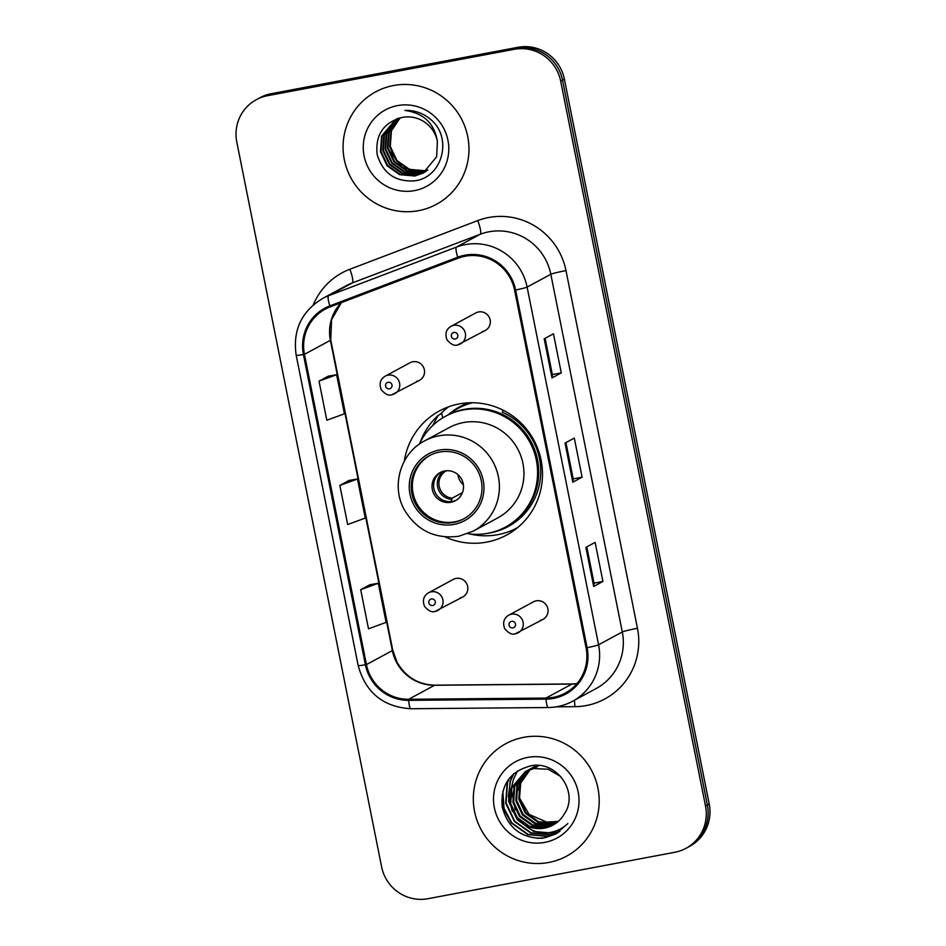 <?xml version="1.0" encoding="UTF-8"?>
<svg xmlns="http://www.w3.org/2000/svg" width="946" height="946" viewBox="0 0 946 946"><rect width="100%" height="100%" fill="white"/><g stroke="black" fill="none" stroke-linecap="round" stroke-linejoin="round"><path stroke-width="1.42" d="M445.199 536.926A70.583 69.188 -118.4 0 0 486.8 542.093A70.583 69.188 -118.4 0 0 506.548 535.093A70.583 69.188 -118.4 0 0 538.25 449.894A70.583 69.188 -118.4 0 0 459.2 403.907A70.583 69.188 -118.4 0 0 439.452 410.907A70.583 69.188 -118.4 0 0 404.297 461.199M448.605 406.804A70.583 69.188 -118.4 0 0 440.115 414.36M459.969 597.99A9.992 9.791 -118.4 0 0 467.253 584.947A9.992 9.791 -118.4 0 0 453.264 579.425L428.491 592.811A9.992 9.791 61.6 0 1 442.468 598.333A9.992 9.791 61.6 0 1 435.195 611.376M416.678 381.333A9.992 9.791 -118.4 0 0 423.962 368.29A9.992 9.791 -118.4 0 0 409.973 362.767L385.199 376.153A9.992 9.791 61.6 0 1 399.177 381.676A9.992 9.791 61.6 0 1 391.904 394.719M540.19 620.375A9.992 9.791 -118.4 0 0 547.462 607.332A9.992 9.791 -118.4 0 0 533.485 601.81L508.712 615.196A9.992 9.791 61.6 0 1 522.689 620.718A9.992 9.791 61.6 0 1 515.404 633.761M482.46 331.502A9.992 9.791 -118.4 0 0 489.744 318.459A9.992 9.791 -118.4 0 0 475.767 312.937L450.982 326.323A9.992 9.791 61.6 0 1 464.959 331.845A9.992 9.791 61.6 0 1 457.687 344.888M448.274 414.797A64.588 63.311 61.6 0 1 459.91 406.662A64.588 63.311 61.6 0 1 468.566 402.807M464.155 404.581A64.588 63.311 -118.4 0 0 460.584 407.064M509.019 531.546A70.583 69.188 -118.4 0 0 514.991 529.689M685.933 848.349L689.634 846.339A39.945 39.164 -118.4 0 0 709.204 803.946L564.384 79.157A39.945 39.164 -118.4 0 0 518.006 47.3L271.242 93.701A39.945 39.164 -118.4 0 0 260.067 97.651L258.211 98.656A39.945 39.164 -118.4 0 1 269.385 94.695A39.945 39.164 -118.4 0 0 258.211 98.656L256.366 99.661A39.945 39.164 -118.4 0 0 236.796 142.054L381.616 866.843A39.945 39.164 -118.4 0 0 427.994 898.7L674.758 852.299A39.945 39.164 -118.4 0 0 685.933 848.349A39.945 39.164 -118.4 0 0 705.503 805.945L560.671 81.155A39.945 39.164 -118.4 0 0 514.305 49.298L267.541 95.7A39.945 39.164 -118.4 0 0 256.366 99.661M514.305 49.298L516.161 48.305L269.385 94.695L516.161 48.305A39.945 39.164 -118.4 0 1 562.527 80.162A39.945 39.164 -118.4 0 0 516.161 48.305L518.006 47.3M705.503 805.945L707.36 804.94L562.527 80.162L707.36 804.94A39.945 39.164 -118.4 0 1 687.789 847.344A39.945 39.164 -118.4 0 0 707.36 804.94L709.204 803.946M393.524 85.53A63.926 62.661 -118.4 0 0 375.645 91.868A63.926 62.661 -118.4 0 0 346.934 169.038A63.926 62.661 -118.4 0 0 418.534 210.674A63.926 62.661 -118.4 0 0 436.402 204.348A63.926 62.661 -118.4 0 0 465.113 127.178A63.926 62.661 -118.4 0 0 393.524 85.53A63.926 62.661 -118.4 0 0 375.645 91.868A63.926 62.661 -118.4 0 0 346.934 169.038A63.926 62.661 -118.4 0 0 418.534 210.674A63.926 62.661 -118.4 0 0 436.402 204.348A63.926 62.661 -118.4 0 0 465.113 127.178A63.926 62.661 -118.4 0 0 393.524 85.53M523.765 737.324A63.926 62.661 -118.4 0 0 505.885 743.651A63.926 62.661 -118.4 0 0 477.174 820.821A63.926 62.661 -118.4 0 0 548.775 862.468A63.926 62.661 -118.4 0 0 566.642 856.13A63.926 62.661 -118.4 0 0 595.353 778.96A63.926 62.661 -118.4 0 0 523.765 737.324A63.926 62.661 -118.4 0 0 505.885 743.651A63.926 62.661 -118.4 0 0 477.174 820.821A63.926 62.661 -118.4 0 0 548.775 862.468A63.926 62.661 -118.4 0 0 566.642 856.13A63.926 62.661 -118.4 0 0 595.353 778.96A63.926 62.661 -118.4 0 0 523.765 737.324M465.136 256.224A42.617 41.778 61.6 0 1 514.6 290.209L586.082 647.915A42.617 41.778 61.6 0 1 565.2 693.134A42.617 41.778 61.6 0 1 546.019 698.065L408.637 699.283A42.617 41.778 61.6 0 1 366.445 664.589L304.446 354.336A42.617 41.778 61.6 0 1 325.329 309.106A42.617 41.778 61.6 0 1 330.225 306.871L458.124 258.211A42.617 41.778 61.6 0 1 465.136 256.224M464.935 255.184A43.682 42.818 -118.4 0 0 457.746 257.217L329.847 305.877A43.682 42.818 -118.4 0 0 303.418 354.525L365.416 664.79A43.682 42.818 -118.4 0 0 408.672 700.347L546.043 699.129A43.682 42.818 -118.4 0 0 587.111 647.714L515.629 290.02A43.682 42.818 -118.4 0 0 464.935 255.184M602.945 581.471L594.041 583.15L593.851 586.331A10.654 0.627 168.7 0 1 593.686 586.473L602.945 581.471L595.129 542.365L585.87 547.367L593.686 586.473M545.109 338.301L552.358 374.592L552.168 377.761A10.654 0.627 168.7 0 1 552.003 377.903L561.274 372.901L553.457 333.796L544.187 338.798L552.003 377.903M552.358 374.581L561.274 372.901M582.109 477.186L573.193 478.865L573.004 482.046A10.654 0.627 168.7 0 1 572.838 482.188L582.109 477.186L574.293 438.081L565.034 443.083L572.838 482.188M328.286 376.165L319.015 381.132L326.831 420.237L344.427 413.804L336.61 374.699L328.191 376.177M369.957 584.734L360.698 589.701L368.502 628.818L386.11 622.373L378.294 583.268L369.862 584.746M339.851 485.416L347.667 524.522L365.262 518.089L357.458 478.983L349.027 480.462L339.851 485.416L357.458 478.983M573.205 478.877L565.945 442.586M594.041 583.162L586.792 546.871M319.015 381.132L336.61 374.699M360.698 589.701L378.294 583.268M424.411 172.349L402.298 167.572L388.333 149.302M427.509 170.15L424.08 171.013L408.956 169.689L396.35 160.796L389.705 146.689L390.852 131.116L399.945 117.872M427.769 169.937L424.648 170.694L409.535 169.369L396.93 160.489L390.284 146.382L391.431 130.808L400.229 117.801M426.457 170.966L421.762 172.255L406.638 170.942L394.033 162.05L387.399 147.943L388.534 132.369L398.845 118.155M426.729 170.765L422.342 171.947L407.218 170.623L394.612 161.731L387.978 147.623L389.113 132.062L399.106 118.084M425.381 171.734L419.445 173.508L404.32 172.184L391.727 163.303L385.081 149.196L386.216 133.623L397.899 118.427M425.653 171.545L420.024 173.201L404.9 171.876L392.306 162.984L385.661 148.877L386.796 133.303L398.112 118.368M424.269 172.432L417.127 174.762L402.003 173.437L389.409 164.545L382.763 150.438L383.899 134.876L396.835 118.889M424.541 172.267L417.706 174.454L402.582 173.13L389.989 164.237L383.343 150.13L384.478 134.557L397.131 118.747M437.395 141.392A30.106 29.515 -118.4 0 0 402.452 117.387C383.52 122.412 375.089 134.793 377.17 154.553C382.882 173.236 395.262 181.999 414.324 180.852C442.385 178.002 452.898 138.116 431.057 119.787C423.477 113.26 414.774 110.138 404.959 110.422C423.595 113.071 434.403 123.394 437.395 141.392L436.638 156.752L423.122 173.094L414.809 176.015L399.685 174.691L387.091 165.798L380.446 151.691L381.593 136.118L395.665 119.492L397.651 118.51M423.406 172.929L415.389 175.696L400.264 174.383L387.671 165.491L381.025 151.384L382.172 135.81L395.96 119.338M397.533 105.597A43.421 42.558 -118.4 0 0 364.115 155.984A43.421 42.558 -118.4 0 0 414.525 190.607A43.421 42.558 -118.4 0 0 447.931 140.233A43.421 42.558 -118.4 0 0 397.533 105.597M439.571 452.07A35.96 35.25 -118.4 0 0 429.508 455.629A35.96 35.25 -118.4 0 0 413.355 499.039A35.96 35.25 -118.4 0 0 453.631 522.452A35.96 35.25 -118.4 0 0 463.682 518.893A35.96 35.25 -118.4 0 0 479.835 475.483A35.96 35.25 -118.4 0 0 439.571 452.07M430.087 455.322A35.96 35.25 -118.4 0 0 414.632 498.719A35.96 35.25 -118.4 0 0 454.79 521.837A35.96 35.25 -118.4 0 0 464.261 518.574M467.726 533.698A62.992 61.75 -118.4 0 0 487.864 533.284A62.992 61.75 -118.4 0 0 505.483 527.04L506.642 526.414A62.992 61.75 -118.4 0 0 534.939 450.379A62.992 61.75 -118.4 0 0 464.38 409.334A62.992 61.75 -118.4 0 0 446.772 415.578L445.613 416.205A62.992 61.75 -118.4 0 0 419.35 444.135M505.483 527.04A62.992 61.75 -118.4 0 0 533.781 450.994A62.992 61.75 -118.4 0 0 463.233 409.961A62.992 61.75 -118.4 0 0 445.613 416.205M473.284 531.12L497.833 517.864A51.273 50.256 -118.4 0 0 520.856 455.96A51.273 50.256 -118.4 0 0 463.434 422.566A51.273 50.256 -118.4 0 0 449.102 427.639L424.553 440.907A51.273 50.256 61.6 0 1 438.885 435.822A51.273 50.256 61.6 0 1 496.307 469.228A51.273 50.256 61.6 0 1 473.284 531.12L458.798 536.252C434.805 539.326 416.571 530.339 404.072 509.291C390.994 485.582 400.714 453.004 424.553 440.907M472.539 402.736A63.926 62.661 -118.4 0 0 458.372 408.258A63.926 62.661 -118.4 0 0 449.161 414.348M444.632 470.99A15.976 15.668 -118.4 0 0 432.984 491.873A15.976 15.668 -118.4 0 0 455.357 500.694A15.976 15.668 -118.4 0 0 444.632 470.99M440.99 472.16A15.976 15.668 -118.4 0 0 452.507 501.404A15.976 15.668 -118.4 0 0 456.149 500.233M517.261 527.797L517.675 527.572A69.247 67.876 61.6 0 1 517.261 527.797A69.247 67.876 61.6 0 1 497.892 534.656A69.247 67.876 61.6 0 1 469.713 533.946M420.225 442.338A69.247 67.876 61.6 0 1 438.069 415.46L441.77 413.461L442.669 417.907M503.284 410.268L502.279 412.184A63.855 62.59 -118.4 0 1 540.45 477.777A63.855 62.59 -118.4 0 1 490.241 532.882A63.855 62.59 -118.4 0 1 487.982 533.26M430.82 427.426A63.855 62.59 -118.4 0 1 432.878 425.227L438.069 415.46M463.339 484.648A14.651 14.356 61.6 0 1 457.959 474.703M459.933 496.709A14.651 14.356 61.6 0 0 460.229 496.544L459.295 497.951M451.112 501.605L452.212 498.152L462.428 492.641M556.922 822.5L552.961 823.528L537.896 822.18L525.349 813.253L518.763 799.122L519.945 783.525L529.89 769.606M530.221 769.346L531.25 768.601M531.593 768.365L532.657 767.679M533.012 767.466L537.115 765.432M557.253 822.24L553.706 823.126L538.629 821.778L526.082 812.862L519.496 798.72L520.69 783.122L530.292 769.476M530.623 769.204L531.64 768.448M531.983 768.211L533.036 767.513M533.39 767.289L534.466 766.65M534.1 766.851L536.926 765.42M555.539 823.505L550.028 825.113L534.951 823.765L522.405 814.849L515.818 800.706L517.013 785.109L528.306 770.186M528.648 769.949L529.713 769.275M530.067 769.051L538.913 765.551M555.893 823.268L550.761 824.711L535.684 823.363L523.138 814.447L516.551 800.316L517.746 784.719L528.696 770.032M529.039 769.796L530.091 769.098M530.446 768.873L531.534 768.247M531.155 768.436L538.262 765.491M554.12 824.427L547.084 826.698L532.007 825.35L519.472 816.433L512.874 802.303L514.068 786.705L526.768 770.86M527.123 770.647L536.772 766.97M554.486 824.203L547.817 826.307L532.752 824.959L520.205 816.031L513.607 801.901L514.801 786.303L527.147 770.683M527.501 770.47L528.589 769.831M528.223 770.032L537.517 766.567M524.427 824.735A30.106 29.515 -118.4 0 0 544.47 828.117A30.106 29.515 -118.4 0 0 552.89 825.125A30.106 29.515 -118.4 0 0 564.395 813.82C579.236 792.346 556.65 760.549 531.262 765.74C510.142 771.144 500.458 784.861 502.196 806.867C507.789 827.821 521.222 838.298 542.484 838.274L555.645 834.041L567.848 823.564C561.297 829.689 553.54 832.811 544.565 832.929C536.902 832.858 530.186 830.127 524.427 824.735L516.528 818.018L509.929 803.887L511.124 788.29L525.278 771.617L533.84 768.554L548.112 769.24L560.671 776.477M553.02 825.054L544.872 827.892L529.807 826.544L517.261 817.628L510.674 803.485L511.857 787.888L525.645 771.416M525.278 771.617L534.573 768.164M558.246 821.4L546.693 822.086L529.157 814.435L519.319 797.679M546.693 822.086A30.106 29.515 -118.4 0 0 556.047 821.861A30.106 29.515 -118.4 0 0 558.317 821.341M518.455 790.147L520.43 778.984M527.773 757.391A43.421 42.558 -118.4 0 0 494.356 807.778A43.421 42.558 -118.4 0 0 544.766 842.401A43.421 42.558 -118.4 0 0 578.172 792.015A43.421 42.558 -118.4 0 0 527.773 757.391M555.645 834.041L545.014 837.742L537.34 838.345M557.218 833.154L547.959 836.158L528.223 834.443L511.786 822.854L504.041 808.333L502.834 791.53M558.637 832.244L550.891 834.573L531.167 832.847L514.73 821.258L506.063 802.87L507.541 782.567L509.196 778.511M512.354 811.455L508.392 796.189L510.485 780.982L513.915 773.58M515.286 809.871L511.372 789.425M511.644 786.918L513.43 779.386L517.557 770.872M557.028 833.26L547.592 836.359L527.856 834.644L511.419 823.044L504.147 810.036L502.16 794.817M558.459 832.362L550.525 834.774L530.801 833.048L514.364 821.459L505.696 803.071L507.174 782.768L508.487 779.445M559.855 831.404L553.469 833.178L533.745 831.463L517.308 819.875L508.641 801.475L510.119 781.171L513.406 774.029M271.242 93.701L267.541 95.7M564.384 79.157L560.671 81.155M546.019 698.065L571.952 684.053A42.617 41.778 -118.4 0 0 576.871 683.722M366.445 664.589L392.377 650.588A42.617 41.778 -118.4 0 0 434.581 685.271L571.952 684.053A23.969 4.21 -90.5 0 1 572.342 683.946L576.93 683.651M313.292 304.872A66.587 65.274 61.6 0 1 349.843 269.255L477.742 220.595A66.587 65.274 61.6 0 1 565.992 270.603L637.462 628.298A13.315 0.792 -11.3 0 0 622.302 631.963L550.82 274.269A53.272 52.219 -118.4 0 0 488.999 231.794A53.272 52.219 -118.4 0 0 480.225 234.265L352.326 282.925A53.272 52.219 -118.4 0 0 346.201 285.727L322.48 298.534A53.272 52.219 61.6 0 1 328.617 295.731A13.315 2.613 69.2 0 0 329.847 305.877M637.462 628.298A66.587 65.274 61.6 0 1 586.224 705.562A66.587 65.274 61.6 0 1 574.872 706.674L556.343 706.828M596.205 688.499A53.272 52.219 -118.4 0 0 622.302 631.963L598.582 644.782A53.272 52.219 61.6 0 1 572.496 701.305L596.205 688.499M349.843 269.255A13.315 2.613 -110.8 0 1 352.326 282.925L328.617 295.731L456.504 247.072A53.272 52.219 61.6 0 1 465.278 244.6A53.272 52.219 61.6 0 1 527.111 287.076A13.315 0.792 168.7 0 1 515.629 290.02M457.746 257.217A13.315 2.613 69.2 0 1 456.504 247.072L480.225 234.265A13.315 2.613 -110.8 0 0 477.742 220.595M322.48 298.534C301.384 311.53 292.621 330.438 296.181 355.258A13.315 0.792 -11.3 0 0 303.418 354.525M365.416 664.79A13.315 0.792 168.7 0 1 358.179 665.523C365.594 692.59 383.165 706.993 410.919 708.743L548.29 707.525C556.875 707.419 564.939 705.349 572.496 701.305M408.672 700.347A13.315 2.341 89.5 0 0 410.919 708.743M546.043 699.129A13.315 2.341 89.5 0 0 548.29 707.525M587.111 647.714A13.315 0.792 -11.3 0 0 598.582 644.782L527.111 287.076L550.82 274.269A13.315 0.792 -11.3 0 1 565.992 270.603M574.399 700.277A13.315 2.341 -90.5 0 1 574.872 706.674M408.637 699.283L434.581 685.271A23.969 4.21 -90.5 0 1 434.971 685.164L572.342 683.946M341.293 302.661A42.617 41.778 -118.4 0 0 330.39 340.324L392.377 650.588A23.969 1.419 -11.3 0 0 392.756 650.233L397.107 662.342C405.834 677.147 418.463 684.75 434.971 685.164M304.446 354.336L330.39 340.324A23.969 1.419 -11.3 0 0 330.757 339.981L392.756 650.233M573.004 482.046L565.2 442.988M552.168 377.761L544.364 338.703M593.851 586.331L586.047 547.273M454.021 524.415A37.958 37.201 -118.4 0 0 483.229 480.379A37.958 37.201 -118.4 0 0 439.18 450.107A37.958 37.201 -118.4 0 0 409.973 494.143A37.958 37.201 -118.4 0 0 454.021 524.415M451.585 499.393A15.455 15.148 61.6 0 1 444.112 471.096M452.212 498.152A14.651 14.356 61.6 0 1 446.299 470.777M453.926 332.472A3.335 3.264 -118.4 0 0 451.36 336.338A3.335 3.264 -118.4 0 0 455.227 338.999A3.335 3.264 -118.4 0 0 457.781 335.132A3.335 3.264 -118.4 0 0 453.926 332.472M511.644 621.345A3.335 3.264 -118.4 0 0 509.078 625.211A3.335 3.264 -118.4 0 0 512.945 627.872A3.335 3.264 -118.4 0 0 515.511 624.005A3.335 3.264 -118.4 0 0 511.644 621.345M389.433 388.83A3.335 3.264 -118.4 0 0 391.999 384.963A3.335 3.264 -118.4 0 0 388.132 382.314A3.335 3.264 -118.4 0 0 385.578 386.181A3.335 3.264 -118.4 0 0 389.433 388.83M432.724 605.487A3.335 3.264 -118.4 0 0 435.29 601.621A3.335 3.264 -118.4 0 0 431.423 598.972A3.335 3.264 -118.4 0 0 428.869 602.827A3.335 3.264 -118.4 0 0 432.724 605.487M296.181 355.258L358.179 665.523M341.388 302.625L331.561 319.748L330.757 339.981M468.199 402.949L458.372 408.258M450.982 326.323C446.086 329.326 444.75 333.832 446.997 339.827C450.97 344.45 454.506 346.153 457.616 344.912L485.263 330.509M508.712 615.196C503.804 618.199 502.48 622.705 504.726 628.7C508.688 633.323 512.224 635.026 515.334 633.785L542.98 619.382M419.468 380.351L391.821 394.754C388.723 395.984 385.188 394.293 381.214 389.657C378.968 383.662 380.292 379.157 385.199 376.153M462.76 596.997L435.113 611.4C432.015 612.641 428.479 610.939 424.506 606.315C422.259 600.32 423.583 595.814 428.491 592.811"/></g></svg>
